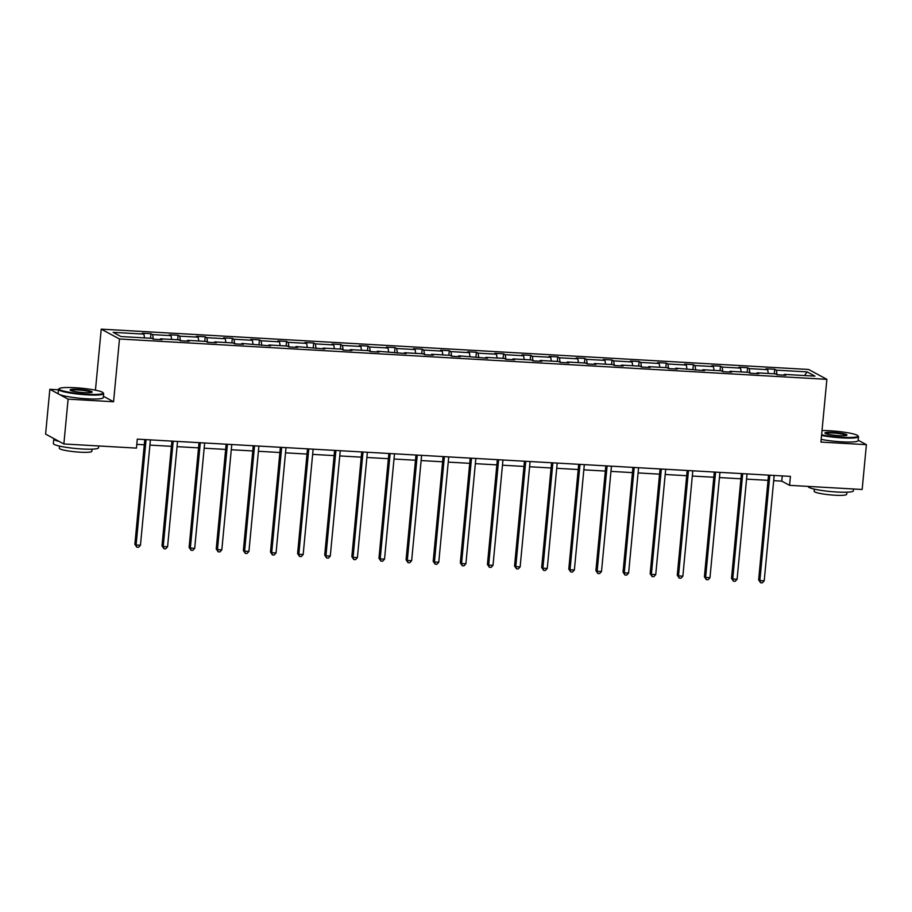 <?xml version="1.0" encoding="UTF-8"?>
<svg xmlns="http://www.w3.org/2000/svg" width="912" height="912" viewBox="0 0 912 912"><rect width="100%" height="100%" fill="white"/><g stroke="black" fill="none" stroke-linecap="round" stroke-linejoin="round"><path stroke-width="1.37" d="M58.448 389.789L49.841 389.299L45.6 434.112L63.863 443.973L136.447 448.111L137.29 439.139L790.43 476.383L789.587 485.344L862.159 489.482L866.4 444.668L858.169 440.222M95.452 390.188L101.232 329.141L808.602 369.474L826.876 379.335L119.495 339.002L101.232 329.141M49.841 389.299L68.104 399.148L63.863 443.973M144.518 337.896L143.925 334.1L142.272 333.211L150.959 333.701L150.537 338.238M777.092 374.752L776.374 370.158L807.143 371.914L814.94 376.132L784.172 374.376L785.825 375.265L777.138 374.764L775.485 373.874L757.051 372.826L758.704 373.715L750.017 373.225L748.364 372.324L729.931 371.275L731.584 372.176L722.897 371.674L721.244 370.785L702.81 369.736L704.463 370.625L675.689 368.186L677.354 369.075L668.656 368.585L667.003 367.696L648.58 366.635L650.233 367.536L641.535 367.034L639.882 366.145L621.46 365.096L623.113 365.986L614.414 365.495L612.761 364.595L594.339 363.546L595.992 364.435L587.294 363.945L585.641 363.056L567.218 361.996L568.871 362.896L560.173 362.395L558.52 361.505L540.098 360.457L541.751 361.346L533.053 360.856L531.4 359.955L512.977 358.906L514.63 359.795L505.932 359.305L504.279 358.416L485.857 357.367L487.51 358.256L458.736 355.817L460.389 356.706L451.702 356.216L450.038 355.315L431.615 354.266L433.268 355.167L424.582 354.665L422.929 353.776L404.495 352.727L406.148 353.617L377.374 351.177L379.027 352.066L370.34 351.576L368.687 350.675L350.254 349.627L351.907 350.527L343.22 350.026L341.567 349.136L323.133 348.088L324.786 348.977L296.012 346.537L297.665 347.426L288.979 346.936L287.326 346.047L268.892 344.987L270.545 345.887L241.771 343.448L243.424 344.337L234.737 343.847L233.084 342.946L214.651 341.897L216.315 342.787L207.617 342.296L205.964 341.407L187.541 340.347L189.194 341.248L180.496 340.746L178.843 339.857L160.421 338.808L162.074 339.697L153.376 339.207L151.723 338.306L120.954 336.551L113.156 332.344L143.925 334.1M153.341 339.184L152.612 334.601L150.959 333.701M152.612 334.601L171.046 335.65L169.393 334.761L178.079 335.251L177.658 339.788M180.462 340.723L179.732 336.14L178.079 335.251M179.732 336.14L198.166 337.189L196.513 336.3L205.2 336.802L204.778 341.339M207.583 342.274L206.853 337.691L205.2 336.802M206.853 337.691L225.287 338.74L223.634 337.85L232.321 338.341L231.899 342.878M234.703 343.824L233.974 339.241L232.321 338.341M233.974 339.241L252.407 340.29L250.754 339.389L259.441 339.891L259.019 344.428M261.824 345.363L261.094 340.78L259.441 339.891M261.094 340.78L279.528 341.829L277.875 340.94L286.562 341.441L286.129 345.979M288.933 346.913L288.215 342.331L286.562 341.441M288.215 342.331L306.649 343.379L304.996 342.49L313.682 342.98L313.249 347.518M316.054 348.464L315.335 343.881L313.682 342.98M315.335 343.881L333.769 344.93L332.105 344.029L340.803 344.531L340.37 349.068M343.174 350.003L342.456 345.42L340.803 344.531M342.456 345.42L360.878 346.469L359.225 345.58L367.924 346.081L367.49 350.618M370.295 351.553L369.577 346.97L367.924 346.081M369.577 346.97L387.999 348.019L386.346 347.13L395.044 347.62L394.611 352.157M397.415 353.104L396.697 348.509L395.044 347.62M396.697 348.509L415.12 349.57L413.467 348.669L422.165 349.171L421.732 353.708M424.536 354.643L423.818 350.06L422.165 349.171M423.818 350.06L442.24 351.109L440.587 350.219L449.285 350.71L448.852 355.247M451.657 356.193L450.938 351.61L449.285 350.71M450.938 351.61L469.361 352.659L467.708 351.77L476.406 352.26L475.973 356.797M478.777 357.732L478.059 353.149L476.406 352.26M478.059 353.149L496.481 354.209L494.828 353.309L503.527 353.81L503.093 358.348M505.898 359.282L505.18 354.7L503.527 353.81M505.18 354.7L523.602 355.748L521.949 354.859L530.647 355.349L530.214 359.887M533.018 360.833L532.3 356.25L530.647 355.349M532.3 356.25L550.723 357.299L549.07 356.41L557.756 356.9L557.335 361.437M560.139 362.372L559.421 357.789L557.756 356.9M559.421 357.789L577.843 358.838L576.19 357.949L584.877 358.45L584.455 362.987M587.26 363.922L586.53 359.339L584.877 358.45M586.53 359.339L604.964 360.388L603.311 359.499L611.998 359.989L611.576 364.526M614.38 365.473L613.651 360.89L611.998 359.989M613.651 360.89L632.084 361.939L630.431 361.049L639.118 361.54L638.696 366.077M641.501 367.012L640.771 362.429L639.118 361.54M640.771 362.429L659.205 363.478L657.552 362.588L666.239 363.09L665.817 367.627M668.621 368.562L667.892 363.979L666.239 363.09M667.892 363.979L686.326 365.028L684.673 364.139L693.359 364.629L692.938 369.166M695.742 370.112L695.012 365.53L693.359 364.629M695.012 365.53L713.446 366.578L711.793 365.678L720.48 366.179L720.058 370.717M722.851 371.651L722.133 367.069L720.48 366.179M722.133 367.069L740.567 368.117L738.914 367.228L747.601 367.73L747.167 372.267M749.972 373.202L749.254 368.619L747.601 367.73M749.254 368.619L767.687 369.668L766.034 368.779L774.721 369.269L774.288 373.806M776.374 370.158L774.721 369.269M160.079 339.583L160.421 338.808M171.638 339.446L171.046 335.65M187.199 341.134L187.541 340.347M198.759 340.997L198.166 337.189M214.32 342.673L214.651 341.897M225.88 342.536L225.287 338.74M241.441 344.223L241.771 343.448M253 344.086L252.407 340.29M268.561 345.773L268.892 344.987M280.121 345.637L279.528 341.829M295.682 347.312L296.012 346.537M307.241 347.176L306.649 343.379M322.802 348.863L323.133 348.088M334.362 348.726L333.769 344.93M349.923 350.413L350.254 349.627M361.483 350.265L360.878 346.469M377.032 351.952L377.374 351.177M388.603 351.815L387.999 348.019M404.153 353.503L404.495 352.727M415.724 353.366L415.12 349.57M431.273 355.053L431.615 354.266M442.844 354.905L442.24 351.109M458.394 356.592L458.736 355.817M469.965 356.455L469.361 352.659M485.515 358.142L485.857 357.367M497.086 358.006L496.481 354.209M512.635 359.681L512.977 358.906M524.206 359.545L523.602 355.748M539.756 361.232L540.098 360.457M551.327 361.095L550.723 357.299M566.876 362.782L567.218 361.996M578.436 362.645L577.843 358.838M593.997 364.321L594.339 363.546M605.557 364.184L604.964 360.388M621.118 365.872L621.46 365.096M632.677 365.735L632.084 361.939M648.238 367.422L648.58 366.635M659.798 367.285L659.205 363.478M675.359 368.961L675.689 368.186M686.918 368.824L686.326 365.028M702.479 370.511L702.81 369.736M714.039 370.375L713.446 366.578M729.6 372.062L729.931 371.275M741.16 371.914L740.567 368.117M756.721 373.601L757.051 372.826M768.28 373.464L767.687 369.668M783.841 375.151L784.172 374.376M68.104 399.148L113.567 401.747L119.495 339.002M826.876 379.335L820.937 442.081L866.4 444.668M773.684 480.67L781.755 481.126L789.587 485.344M136.8 444.349L144.29 444.782M149.921 445.102L171.41 446.321M177.042 446.641L198.52 447.872M204.163 448.191L225.64 449.422M231.283 449.741L252.761 450.961M258.404 451.28L279.881 452.512M285.524 452.831L307.002 454.062M312.645 454.381L334.123 455.601M339.766 455.92L361.243 457.151M366.886 457.471L388.364 458.69M393.995 459.021L415.484 460.241M421.116 460.56L442.605 461.791M448.237 462.11L469.726 463.33M475.357 463.661L496.846 464.881M502.478 465.2L523.967 466.431M529.598 466.75L551.087 467.97M556.719 468.301L578.208 469.52M583.84 469.84L605.329 471.071M610.96 471.39L632.449 472.61M638.081 472.929L659.558 474.16M665.201 474.479L686.679 475.711M692.322 476.03L713.8 477.25M719.443 477.569L740.92 478.8M746.563 479.119L768.041 480.339M782.257 475.916L781.755 481.126M804.532 375.527L807.143 371.914M113.567 401.747L103.409 396.264M768.531 475.141L758.636 579.884L759.867 580.556L769.831 475.209M764.21 580.796L762.318 582.859L760.585 582.757L759.867 580.556L764.21 580.796L774.174 475.46M760.585 582.757L758.636 579.884M821.621 434.807A22.139 2.782 5.4 0 0 841.981 437.27A22.139 2.782 5.4 0 0 857.861 435.731A22.139 2.782 5.4 0 0 829.943 430.772A22.139 2.782 5.4 0 0 822.031 430.555M857.861 435.731L858.352 436.312A22.686 2.85 -174.6 0 1 858.5 436.688A22.686 2.85 -174.6 0 1 842.084 437.885A22.686 2.85 -174.6 0 1 821.564 435.434M838.972 435.64A11.069 1.391 -174.6 0 1 825.007 433.166A11.069 1.391 -174.6 0 1 832.952 432.391A11.069 1.391 -174.6 0 1 846.883 435.229A11.069 1.391 -174.6 0 1 838.972 435.64M846.37 435.446A10.522 1.322 5.4 0 0 833.044 433.018A10.522 1.322 5.4 0 0 825.463 433.474M853.552 488.992L853.381 490.838A22.686 2.85 -174.6 0 1 836.965 492.024A22.686 2.85 -174.6 0 1 808.203 486.563L808.214 486.415M846.872 492.206L846.667 494.361A16.336 2.052 -174.6 0 1 834.845 495.216A16.336 2.052 -174.6 0 1 814.142 491.283L814.348 489.128M858.5 436.688L858.124 440.633A22.686 2.85 -174.6 0 1 841.708 441.83A22.686 2.85 -174.6 0 1 821.199 439.379M87.142 394.235A22.139 2.782 5.4 0 0 103.022 392.696A22.139 2.782 5.4 0 0 75.103 387.725A22.139 2.782 5.4 0 0 59.291 388.558A22.139 2.782 5.4 0 0 87.142 394.235M103.022 392.696L103.512 393.277A22.686 2.85 -174.6 0 1 103.66 393.653A22.686 2.85 -174.6 0 1 87.244 394.85A22.686 2.85 -174.6 0 1 58.482 389.378A22.686 2.85 -174.6 0 1 58.699 389.036L59.291 388.558M84.132 392.605A11.069 1.391 -174.6 0 1 70.167 390.119A11.069 1.391 -174.6 0 1 78.113 389.356A11.069 1.391 -174.6 0 1 92.044 392.194A11.069 1.391 -174.6 0 1 84.132 392.605M91.531 392.411A10.522 1.322 5.4 0 0 78.204 389.971A10.522 1.322 5.4 0 0 70.634 390.427M98.713 445.957L98.542 447.792A22.686 2.85 -174.6 0 1 82.126 448.989A22.686 2.85 -174.6 0 1 53.363 443.528L53.785 439.037A22.686 2.85 -174.6 0 1 54.047 438.672M92.032 449.171L91.827 451.315A16.336 2.052 -174.6 0 1 80.005 452.181A16.336 2.052 -174.6 0 1 59.303 448.248L59.508 446.093M103.66 393.653L103.284 397.598A22.686 2.85 -174.6 0 1 86.868 398.795A22.686 2.85 -174.6 0 1 58.106 393.323L58.482 389.378M59.155 441.431A22.686 2.85 -174.6 0 1 53.785 439.037M741.41 473.59L731.515 578.345L732.746 579.006L742.71 473.659M737.09 579.257L735.197 581.309L733.465 581.218L732.746 579.006L737.09 579.257L747.053 473.909M733.465 581.218L731.515 578.345M714.301 472.04L704.395 576.794L705.626 577.456L715.589 472.12M709.969 577.706L708.077 579.77L706.344 579.667L705.626 577.456L709.969 577.706L719.933 472.359M706.344 579.667L704.395 576.794M687.181 470.501L677.274 575.244L678.505 575.917L688.469 470.569M682.86 576.167L680.956 578.219L679.223 578.117L678.505 575.917L682.86 576.167L692.812 470.82M679.223 578.117L677.274 575.244M660.06 468.95L650.153 573.705L651.385 574.366L661.348 469.019M655.739 574.617L653.836 576.669L652.103 576.578L651.385 574.366L655.739 574.617L665.692 469.27M652.103 576.578L650.153 573.705M632.939 467.4L623.033 572.155L624.264 572.827L634.228 467.48M628.619 573.067L626.715 575.13L624.982 575.027L624.264 572.827L628.619 573.067L638.571 467.731M624.982 575.027L623.033 572.155M605.819 465.861L595.912 570.604L597.143 571.277L607.107 465.929M601.498 571.528L599.606 573.58L597.862 573.477L597.143 571.277L601.498 571.528L611.45 466.18M597.862 573.477L595.912 570.604M578.698 464.311L568.792 569.065L570.034 569.726L579.986 464.39M574.378 569.977L572.485 572.029L570.741 571.938L570.034 569.726L574.378 569.977L584.33 464.63M570.741 571.938L568.792 569.065M551.578 462.76L541.671 567.515L542.914 568.187L552.866 462.84M547.257 568.427L545.365 570.49L543.62 570.388L542.914 568.187L547.257 568.427L557.209 463.091M543.62 570.388L541.671 567.515M524.457 461.221L514.55 565.976L515.793 566.637L525.745 461.29M520.136 566.888L518.244 568.94L516.5 568.837L515.793 566.637L520.136 566.888L530.089 461.54M516.5 568.837L514.55 565.976M497.336 459.671L487.43 564.425L488.672 565.087L498.625 459.751M493.016 565.337L491.123 567.389L489.379 567.298L488.672 565.087L493.016 565.337L502.968 459.99M489.379 567.298L487.43 564.425M470.216 458.132L460.309 562.875L461.552 563.548L471.504 458.2M465.895 563.787L464.003 565.85L462.259 565.748L461.552 563.548L465.895 563.787L475.847 458.451M462.259 565.748L460.309 562.875M443.095 456.581L433.2 561.336L434.431 561.997L444.383 456.65M438.775 562.248L436.882 564.3L435.138 564.197L434.431 561.997L438.775 562.248L448.738 456.901M435.138 564.197L433.2 561.336M415.975 455.031L406.079 559.786L407.311 560.447L417.263 455.111M411.654 560.698L409.762 562.75L408.017 562.658L407.311 560.447L411.654 560.698L421.618 455.35M408.017 562.658L406.079 559.786M388.854 453.492L378.959 558.235L380.19 558.908L390.142 453.56M384.533 559.147L382.641 561.211L380.908 561.108L380.19 558.908L384.533 559.147L394.497 453.811M380.908 561.108L378.959 558.235M361.733 451.942L351.838 556.696L353.069 557.357L363.022 452.01M357.413 557.608L355.52 559.66L353.788 559.558L353.069 557.357L357.413 557.608L367.376 452.261M353.788 559.558L351.838 556.696M334.613 450.391L324.718 555.146L325.949 555.807L335.912 450.471M330.292 556.058L328.4 558.121L326.667 558.019L325.949 555.807L330.292 556.058L340.256 450.71M326.667 558.019L324.718 555.146M307.492 448.852L297.597 553.595L298.828 554.268L308.792 448.921M303.172 554.519L301.279 556.571L299.546 556.468L298.828 554.268L303.172 554.519L313.135 449.171M299.546 556.468L297.597 553.595M280.383 447.302L270.476 552.056L271.708 552.718L281.671 447.37M276.051 552.968L274.159 555.02L272.426 554.929L271.708 552.718L276.051 552.968L286.015 447.621M272.426 554.929L270.476 552.056M253.262 445.751L243.356 550.506L244.587 551.167L254.551 445.831M248.93 551.418L247.038 553.481L245.305 553.379L244.587 551.167L248.93 551.418L258.894 446.082M245.305 553.379L243.356 550.506M226.142 444.212L216.235 548.956L217.466 549.628L227.43 444.281M221.821 549.879L219.917 551.931L218.185 551.828L217.466 549.628L221.821 549.879L231.773 444.532M218.185 551.828L216.235 548.956M199.021 442.662L189.115 547.417L190.346 548.078L200.309 442.742M194.701 548.329L192.797 550.381L191.064 550.289L190.346 548.078L194.701 548.329L204.653 442.981M191.064 550.289L189.115 547.417M171.901 441.112L161.994 545.866L163.225 546.539L173.189 441.191M167.58 546.778L165.676 548.842L163.943 548.739L163.225 546.539L167.58 546.778L177.532 441.442M163.943 548.739L161.994 545.866M144.78 439.573L134.873 544.316L136.105 544.988L146.068 439.641M140.459 545.239L138.567 547.291L136.823 547.189L136.105 544.988L140.459 545.239L150.412 439.892M136.823 547.189L134.873 544.316"/></g></svg>
